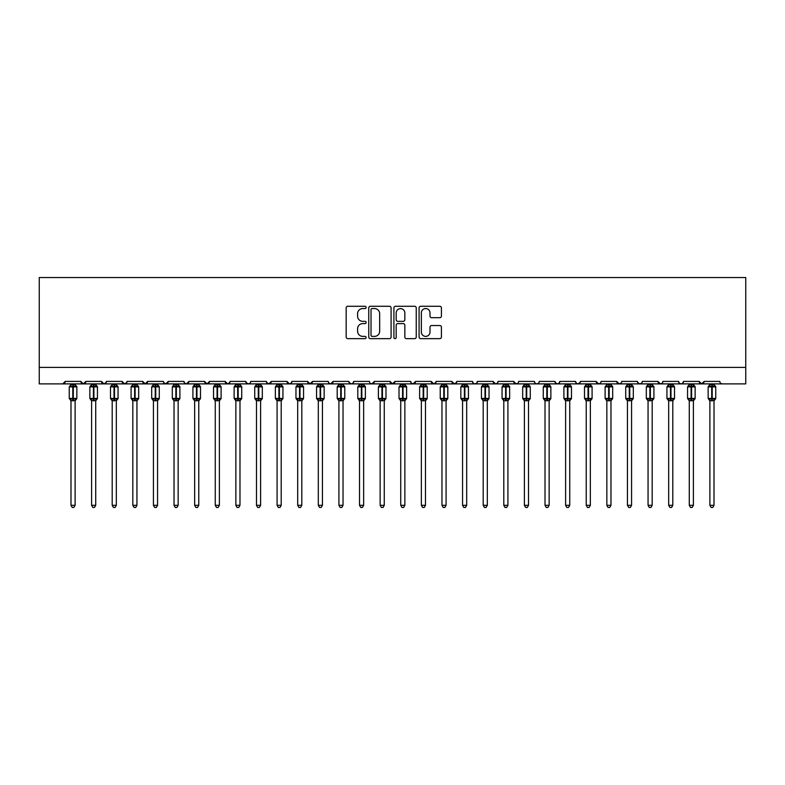 <?xml version="1.0" encoding="UTF-8"?>
<svg xmlns="http://www.w3.org/2000/svg" width="785" height="785" viewBox="0 0 785 785"><rect width="100%" height="100%" fill="white"/><g stroke="black" fill="none" stroke-linecap="round" stroke-linejoin="round"><path stroke-width="1.18" d="M366.124 307.416A1.128 1.128 0 0 0 364.986 306.287L347.794 306.287A1.619 1.619 0 0 0 346.175 307.906L346.175 337.03A1.619 1.619 0 0 0 347.794 338.649L364.986 338.649A1.128 1.128 0 0 0 366.124 337.521A1.128 1.128 0 0 0 364.986 336.382L362.758 336.382A5.181 5.181 0 0 1 357.587 331.211L357.587 328.778A5.181 5.181 0 0 1 362.758 323.597L364.986 323.597A1.128 1.128 0 0 0 366.124 322.468A1.128 1.128 0 0 0 364.986 321.34L362.758 321.34A5.181 5.181 0 0 1 357.587 316.159L357.587 313.725A5.181 5.181 0 0 1 362.758 308.554L364.986 308.554A1.128 1.128 0 0 0 366.124 307.416M439.796 317.689A1.619 1.619 0 0 0 441.415 316.08L441.415 307.906A1.619 1.619 0 0 0 439.796 306.287L420.701 306.287A1.619 1.619 0 0 0 419.082 307.906L419.082 337.03A1.619 1.619 0 0 0 420.701 338.649L439.796 338.649A1.619 1.619 0 0 0 441.415 337.03L441.415 327.159A1.619 1.619 0 0 0 439.796 325.539L431.622 325.539A1.619 1.619 0 0 0 430.003 327.159L430.003 332.055A4.327 4.327 0 0 1 425.676 336.382A4.327 4.327 0 0 1 421.349 332.055L421.349 312.881A4.327 4.327 0 0 1 425.676 308.554A4.327 4.327 0 0 1 430.003 312.881L430.003 316.08A1.619 1.619 0 0 0 431.622 317.689L439.796 317.689M39.25 367.4L745.75 367.4L745.75 277.537L39.25 277.537L39.25 383.885L62.741 383.885L65.214 381.412L80.884 381.412L81.787 383.325M391.087 307.906A1.619 1.619 0 0 0 389.468 306.287L370.373 306.287A1.619 1.619 0 0 0 368.754 307.906L368.754 337.03A1.619 1.619 0 0 0 370.373 338.649L389.468 338.649A1.619 1.619 0 0 0 391.087 337.03L391.087 307.906M395.532 306.287L414.627 306.287A1.619 1.619 0 0 1 416.246 307.906L416.246 337.03A1.619 1.619 0 0 1 414.627 338.649L406.463 338.649A1.619 1.619 0 0 1 404.844 337.03L404.844 325.216A1.619 1.619 0 0 0 403.225 323.597L397.799 323.597A1.619 1.619 0 0 0 396.18 325.216L396.18 337.521A1.128 1.128 0 0 1 395.051 338.649A1.128 1.128 0 0 1 393.913 337.521L393.913 307.906A1.619 1.619 0 0 1 395.532 306.287M62.741 383.885L65.214 381.412A2.473 2.473 0 0 1 62.741 383.885L83.357 383.885L80.884 381.412A2.473 2.473 0 0 0 83.357 383.885A2.473 2.473 0 0 0 85.83 381.412L101.491 381.412A2.473 2.473 0 0 0 103.963 383.885A2.473 2.473 0 0 0 106.436 381.412L122.097 381.412A2.473 2.473 0 0 0 124.57 383.885A2.473 2.473 0 0 0 127.042 381.412L142.713 381.412A2.473 2.473 0 0 0 145.186 383.885A2.473 2.473 0 0 0 147.658 381.412L163.319 381.412A2.473 2.473 0 0 0 165.792 383.885A2.473 2.473 0 0 0 168.265 381.412L183.925 381.412A2.473 2.473 0 0 0 186.398 383.885A2.473 2.473 0 0 0 188.881 381.412L204.542 381.412A2.473 2.473 0 0 0 207.014 383.885A2.473 2.473 0 0 0 209.487 381.412L225.148 381.412A2.473 2.473 0 0 0 227.621 383.885A2.473 2.473 0 0 0 230.093 381.412L245.764 381.412A2.473 2.473 0 0 0 248.237 383.885A2.473 2.473 0 0 0 250.709 381.412L266.37 381.412A2.473 2.473 0 0 0 268.843 383.885A2.473 2.473 0 0 0 271.316 381.412L286.976 381.412A2.473 2.473 0 0 0 289.449 383.885A2.473 2.473 0 0 0 291.922 381.412L307.592 381.412A2.473 2.473 0 0 0 310.065 383.885A2.473 2.473 0 0 0 312.538 381.412L328.199 381.412A2.473 2.473 0 0 0 330.671 383.885A2.473 2.473 0 0 0 333.144 381.412L348.805 381.412A2.473 2.473 0 0 0 351.278 383.885A2.473 2.473 0 0 0 353.75 381.412L369.421 381.412A2.473 2.473 0 0 0 371.894 383.885A2.473 2.473 0 0 0 374.366 381.412L390.027 381.412A2.473 2.473 0 0 0 392.5 383.885A2.473 2.473 0 0 0 394.973 381.412L410.634 381.412A2.473 2.473 0 0 0 413.106 383.885A2.473 2.473 0 0 0 415.579 381.412L431.25 381.412A2.473 2.473 0 0 0 433.722 383.885A2.473 2.473 0 0 0 436.195 381.412L451.856 381.412A2.473 2.473 0 0 0 454.329 383.885A2.473 2.473 0 0 0 456.801 381.412L472.462 381.412A2.473 2.473 0 0 0 474.935 383.885A2.473 2.473 0 0 0 477.408 381.412L493.078 381.412A2.473 2.473 0 0 0 495.551 383.885A2.473 2.473 0 0 0 498.024 381.412L513.684 381.412A2.473 2.473 0 0 0 516.157 383.885A2.473 2.473 0 0 0 518.63 381.412L534.291 381.412A2.473 2.473 0 0 0 536.763 383.885A2.473 2.473 0 0 0 539.236 381.412L554.907 381.412A2.473 2.473 0 0 0 557.379 383.885A2.473 2.473 0 0 0 559.852 381.412L575.513 381.412A2.473 2.473 0 0 0 577.986 383.885A2.473 2.473 0 0 0 580.458 381.412L596.119 381.412A2.473 2.473 0 0 0 598.602 383.885A2.473 2.473 0 0 0 601.074 381.412L616.735 381.412A2.473 2.473 0 0 0 619.208 383.885A2.473 2.473 0 0 0 621.681 381.412L637.341 381.412A2.473 2.473 0 0 0 639.814 383.885A2.473 2.473 0 0 0 642.287 381.412L657.958 381.412A2.473 2.473 0 0 0 660.43 383.885A2.473 2.473 0 0 0 662.903 381.412L678.564 381.412A2.473 2.473 0 0 0 681.037 383.885A2.473 2.473 0 0 0 683.509 381.412L699.17 381.412A2.473 2.473 0 0 0 701.643 383.885A2.473 2.473 0 0 0 704.116 381.412L719.786 381.412A2.473 2.473 0 0 0 722.259 383.885L720.659 383.306M84.927 383.325L85.83 381.412L83.357 383.885L701.643 383.885L704.116 381.412L703.654 382.844M683.509 381.412L682.607 383.325L681.037 383.885L679.447 383.306L678.564 381.412M662.903 381.412L662.442 382.844M662.02 383.306L660.43 383.885L657.958 381.412L658.86 383.325M637.341 381.412L638.244 383.325M580.458 381.412L579.556 383.325M575.513 381.412L576.416 383.325M559.852 381.412L558.949 383.325L557.379 383.885L555.172 382.53M554.907 381.412L555.809 383.325M534.291 381.412L535.203 383.325M517.747 383.306L516.157 383.885L513.684 381.412L514.587 383.325M498.024 381.412L497.562 382.844M497.14 383.306L495.551 383.885L493.078 381.412L493.981 383.325M477.408 381.412L476.505 383.325M472.462 381.412L473.365 383.325L474.935 383.885L476.534 383.306M456.801 381.412L455.899 383.325M456.536 382.53L454.329 383.885L451.856 381.412L452.317 382.844M436.195 381.412L435.292 383.325M435.92 382.53L433.722 383.885L431.25 381.412L432.152 383.325M410.634 381.412L411.536 383.325L413.106 383.885L415.579 381.412L414.676 383.325M394.973 381.412L392.5 383.885L390.027 381.412L390.93 383.325M370.294 383.306L371.894 383.885L374.366 381.412L373.464 383.325M353.75 381.412L352.848 383.325L351.278 383.885L349.08 382.53M348.805 381.412L349.708 383.325M328.199 381.412L329.101 383.325M312.538 381.412L310.065 383.885L307.592 381.412L308.495 383.325M291.922 381.412L291.019 383.325L289.449 383.885L286.976 381.412L287.879 383.325M266.37 381.412L267.273 383.325M245.764 381.412L246.667 383.325M230.093 381.412L229.191 383.325M204.542 381.412L207.014 383.885L209.487 381.412L208.584 383.325M183.925 381.412L184.838 383.325L186.398 383.885L188.881 381.412L187.968 383.325M163.584 382.53L165.792 383.885L168.265 381.412L167.362 383.325M163.319 381.412L164.222 383.325M143.616 383.325L142.713 381.412L145.186 383.885L147.658 381.412L146.756 383.325M127.042 381.412L126.14 383.325M106.436 381.412L105.533 383.325M745.75 367.4L745.75 383.885L701.643 383.885L699.17 381.412M101.491 381.412L103.963 383.885L106.171 382.53M122.097 381.412L124.57 383.885L126.777 382.53M225.148 381.412L227.621 383.885L229.828 382.53M246.029 382.53L248.237 383.885L249.826 383.306M266.635 382.53L268.843 383.885L271.316 381.412M329.082 383.306L330.671 383.885L333.144 381.412M535.174 383.306L536.763 383.885L538.363 383.306M576.396 383.306L577.986 383.885L580.193 382.53M596.119 381.412L598.602 383.885L600.191 383.306M616.735 381.412L619.208 383.885L620.798 383.306M637.606 382.53L639.814 383.885L641.404 383.306M372.149 308.554A1.128 1.128 0 0 0 371.02 309.683L371.02 335.254A1.128 1.128 0 0 0 372.149 336.382L374.494 336.382A5.181 5.181 0 0 0 379.675 331.211L379.675 313.725A5.181 5.181 0 0 0 374.494 308.554L372.149 308.554M404.844 312.96A4.327 4.327 0 0 0 400.507 308.633A4.327 4.327 0 0 0 396.18 312.96L396.18 319.721A1.619 1.619 0 0 0 397.799 321.34L403.225 321.34A1.619 1.619 0 0 0 404.844 319.721L404.844 312.96M70.993 505.314L75.115 505.314L73.868 507.463L72.23 507.463L70.993 505.314L70.993 400.635A1.815 1.727 180 0 0 70.032 399.123L70.395 398.594L72.799 399.173L73.299 398.437L73.299 386.151L75.713 386.73L76.302 386.122A0.824 0.824 0 0 1 76.842 386.897L69.257 386.897L69.257 398.437L72.799 398.437L72.799 386.151L70.395 386.73L70.032 386.2A1.815 1.727 -0 0 0 70.993 384.679L75.115 384.768L75.115 383.885M75.115 505.314L75.115 400.566L72.799 400.811L72.799 399.173L73.299 398.437L76.842 398.437A0.824 0.824 0 0 1 76.302 399.212L75.115 400.909M72.799 400.811L70.993 400.644M70.993 383.885L70.993 384.689M73.299 400.811L73.299 399.173L75.713 398.594L76.302 399.212M70.984 384.768L70.395 386.73L70.984 384.768M75.713 386.73L75.115 384.768M75.115 400.566L75.713 398.594M70.984 400.566L70.395 398.594M91.6 505.314L95.721 505.314L94.485 507.463L92.836 507.463L91.6 505.314L91.6 400.635A1.815 1.727 180 0 0 90.648 399.123L91.001 398.594L93.415 399.173L93.906 398.437L93.906 386.151L96.319 386.73L96.908 386.122A0.824 0.824 0 0 1 97.448 386.897L89.863 386.897L89.863 398.437L93.415 398.437L93.415 386.151L91.001 386.73L90.648 386.2A1.815 1.727 -0 0 0 91.6 384.679L95.721 384.768L95.721 383.885M95.721 505.314L95.721 400.566L93.415 400.811L93.415 399.173L93.906 398.437L97.448 398.437A0.824 0.824 0 0 1 96.908 399.212L95.721 400.909M93.415 400.811L91.6 400.644M91.6 383.885L91.6 384.689M93.906 400.811L93.906 399.173L96.319 398.594L96.908 399.212M91.6 384.768L91.001 386.73L91.6 384.768M96.319 386.73L95.721 384.768M95.721 400.566L96.319 398.594M91.6 400.566L91.001 398.594M112.206 505.314L116.327 505.314L115.091 507.463L113.442 507.463L112.206 505.314L112.206 400.635A1.815 1.727 180 0 0 111.254 399.123L111.607 398.594L114.021 399.173L114.512 398.437L114.512 386.151L116.926 386.73L117.524 386.122A0.824 0.824 0 0 1 118.064 386.897L110.479 386.897L110.479 398.437L114.021 398.437L114.021 386.151L111.607 386.73L111.254 386.2A1.815 1.727 -0 0 0 112.206 384.679L116.327 384.768L116.327 383.885M116.327 505.314L116.327 400.566L114.021 400.811L114.021 399.173L114.512 398.437L118.064 398.437A0.824 0.824 0 0 1 117.524 399.212L116.327 400.909M114.021 400.811L112.206 400.644M112.206 383.885L112.206 384.689M114.512 400.811L114.512 399.173L116.926 398.594L117.524 399.212M112.206 384.768L111.607 386.73L112.206 384.768M116.926 386.73L116.327 384.768M116.327 400.566L116.926 398.594M112.206 400.566L111.607 398.594M132.822 505.314L136.943 505.314L135.707 507.463L134.058 507.463L132.822 505.314L132.822 400.635A1.815 1.727 180 0 0 131.87 399.123L132.223 398.594L134.627 399.173L135.128 398.437L135.128 386.151L137.542 386.73L138.131 386.122A0.824 0.824 0 0 1 138.67 386.897L131.085 386.897L131.085 398.437L134.627 398.437L134.627 386.151L132.223 386.73L131.87 386.2A1.815 1.727 -0 0 0 132.822 384.679L136.943 384.768L136.943 383.885M136.943 505.314L136.943 400.566L134.627 400.811L134.627 399.173L135.128 398.437L138.67 398.437A0.824 0.824 0 0 1 138.131 399.212L136.943 400.909M134.627 400.811L132.822 400.644M132.822 383.885L132.822 384.689M135.128 400.811L135.128 399.173L137.542 398.594L138.131 399.212M132.812 384.768L132.223 386.73L132.812 384.768M137.542 386.73L136.943 384.768M136.943 400.566L137.542 398.594M132.812 400.566L132.223 398.594M153.428 505.314L157.549 505.314L156.313 507.463L154.665 507.463L153.428 505.314L153.428 400.635A1.815 1.727 180 0 0 152.476 399.123L152.83 398.594L155.244 399.173L155.734 398.437L155.734 386.151L158.148 386.73L158.737 386.122A0.824 0.824 0 0 1 159.276 386.897L151.701 386.897L151.701 398.437L155.244 398.437L155.244 386.151L152.83 386.73L152.476 386.2A1.815 1.727 -0 0 0 153.428 384.679L157.549 384.768L157.549 383.885M157.549 505.314L157.549 400.566L155.244 400.811L155.244 399.173L155.734 398.437L159.276 398.437A0.824 0.824 0 0 1 158.737 399.212L157.549 400.909M155.244 400.811L153.428 400.644M153.428 383.885L153.428 384.689M155.734 400.811L155.734 399.173L158.148 398.594L158.737 399.212M153.428 384.768L152.83 386.73L153.428 384.768M158.148 386.73L157.549 384.768M157.549 400.566L158.148 398.594M153.428 400.566L152.83 398.594M174.035 505.314L178.156 505.314L176.919 507.463L175.271 507.463L174.035 505.314L174.035 400.635A1.815 1.727 180 0 0 173.083 399.123L173.436 398.594L175.85 399.173L176.35 398.437L176.35 386.151L178.754 386.73L179.353 386.122A0.824 0.824 0 0 1 179.893 386.897L172.307 386.897L172.307 398.437L175.85 398.437L175.85 386.151L173.436 386.73L173.083 386.2A1.815 1.727 -0 0 0 174.035 384.679L178.156 384.768L178.156 383.885M178.156 505.314L178.156 400.566L175.85 400.811L175.85 399.173L176.35 398.437L179.893 398.437A0.824 0.824 0 0 1 179.353 399.212L178.156 400.909M175.85 400.811L174.035 400.644M174.035 383.885L174.035 384.689M176.35 400.811L176.35 399.173L178.754 398.594L179.353 399.212M174.035 384.768L173.436 386.73L174.035 384.768M178.754 386.73L178.156 384.768M178.156 400.566L178.754 398.594M174.035 400.566L173.436 398.594M194.651 505.314L198.772 505.314L197.535 507.463L195.887 507.463L194.651 505.314L194.651 400.635A1.815 1.727 180 0 0 193.699 399.123L194.052 398.594L196.456 399.173L196.956 398.437L196.956 386.151L199.37 386.73L199.959 386.122A0.824 0.824 0 0 1 200.499 386.897L192.914 386.897L192.914 398.437L196.456 398.437L196.456 386.151L194.052 386.73L193.699 386.2A1.815 1.727 -0 0 0 194.651 384.679L198.772 384.768L198.772 383.885M198.772 505.314L198.772 400.566L196.456 400.811L196.456 399.173L196.956 398.437L200.499 398.437A0.824 0.824 0 0 1 199.959 399.212L198.772 400.909M196.456 400.811L194.651 400.644M194.651 383.885L194.651 384.689M196.956 400.811L196.956 399.173L199.37 398.594L199.959 399.212M194.641 384.768L194.052 386.73L194.641 384.768M199.37 386.73L198.772 384.768M198.772 400.566L199.37 398.594M194.641 400.566L194.052 398.594M215.257 505.314L219.378 505.314L218.142 507.463L216.493 507.463L215.257 505.314L215.257 400.635A1.815 1.727 180 0 0 214.305 399.123L214.658 398.594L217.072 399.173L217.563 398.437L217.563 386.151L219.977 386.73L220.565 386.122A0.824 0.824 0 0 1 221.105 386.897L213.53 386.897L213.53 398.437L217.072 398.437L217.072 386.151L214.658 386.73L214.305 386.2A1.815 1.727 -0 0 0 215.257 384.679L219.378 384.768L219.378 383.885M219.378 505.314L219.378 400.566L217.072 400.811L217.072 399.173L217.563 398.437L221.105 398.437A0.824 0.824 0 0 1 220.565 399.212L219.378 400.909M217.072 400.811L215.257 400.644M215.257 383.885L215.257 384.689M217.563 400.811L217.563 399.173L219.977 398.594L220.565 399.212M215.257 384.768L214.658 386.73L215.257 384.768M219.977 386.73L219.378 384.768M219.378 400.566L219.977 398.594M215.257 400.566L214.658 398.594M235.863 505.314L239.984 505.314L238.748 507.463L237.099 507.463L235.863 505.314L235.863 400.635A1.815 1.727 180 0 0 234.911 399.123L235.264 398.594L237.678 399.173L238.179 398.437L238.179 386.151L240.583 386.73L241.181 386.122A0.824 0.824 0 0 1 241.721 386.897L234.136 386.897L234.136 398.437L237.678 398.437L237.678 386.151L235.264 386.73L234.911 386.2A1.815 1.727 -0 0 0 235.863 384.679L239.994 384.768L239.984 383.885M239.984 505.314L239.994 400.566L237.678 400.811L237.678 399.173L238.179 398.437L241.721 398.437A0.824 0.824 0 0 1 241.181 399.212L239.984 400.909M237.678 400.811L235.863 400.644M235.863 383.885L235.863 384.689M238.179 400.811L238.179 399.173L240.583 398.594L241.181 399.212M235.863 384.768L235.264 386.73L235.863 384.768M240.583 386.73L239.994 384.768M239.994 400.566L240.583 398.594M235.863 400.566L235.264 398.594M256.479 505.314L260.6 505.314L259.364 507.463L257.715 507.463L256.479 505.314L256.479 400.635A1.815 1.727 180 0 0 255.527 399.123L255.881 398.594L258.294 399.173L258.785 398.437L258.785 386.151L261.199 386.73L261.788 386.122A0.824 0.824 0 0 1 262.327 386.897L254.742 386.897L254.742 398.437L258.294 398.437L258.294 386.151L255.881 386.73L255.527 386.2A1.815 1.727 -0 0 0 256.479 384.679L260.6 384.768L260.6 383.885M260.6 505.314L260.6 400.566L258.294 400.811L258.294 399.173L258.785 398.437L262.327 398.437A0.824 0.824 0 0 1 261.788 399.212L260.6 400.909M258.294 400.811L256.479 400.644M256.479 383.885L256.479 384.689M258.785 400.811L258.785 399.173L261.199 398.594L261.788 399.212M256.479 384.768L255.881 386.73L256.479 384.768M261.199 386.73L260.6 384.768M260.6 400.566L261.199 398.594M256.479 400.566L255.881 398.594M277.085 505.314L281.207 505.314L279.97 507.463L278.322 507.463L277.085 505.314L277.085 400.635A1.815 1.727 180 0 0 276.134 399.123L276.487 398.594L278.901 399.173L279.391 398.437L279.391 386.151L281.805 386.73L282.394 386.122A0.824 0.824 0 0 1 282.943 386.897L275.358 386.897L275.358 398.437L278.901 398.437L278.901 386.151L276.487 386.73L276.134 386.2A1.815 1.727 -0 0 0 277.085 384.679L281.207 384.768L281.207 383.885M281.207 505.314L281.207 400.566L278.901 400.811L278.901 399.173L279.391 398.437L282.943 398.437A0.824 0.824 0 0 1 282.394 399.212L281.207 400.909M278.901 400.811L277.085 400.644M277.085 383.885L277.085 384.689M279.391 400.811L279.391 399.173L281.805 398.594L282.394 399.212M277.085 384.768L276.487 386.73L277.085 384.768M281.805 386.73L281.207 384.768M281.207 400.566L281.805 398.594M277.085 400.566L276.487 398.594M297.692 505.314L301.813 505.314L300.576 507.463L298.938 507.463L297.692 505.314L297.692 400.635A1.815 1.727 180 0 0 296.74 399.123L297.093 398.594L299.507 399.173L300.007 398.437L300.007 386.151L302.411 386.73L303.01 386.122A0.824 0.824 0 0 1 303.55 386.897L295.965 386.897L295.965 398.437L299.507 398.437L299.507 386.151L297.093 386.73L296.74 386.2A1.815 1.727 -0 0 0 297.692 384.679L301.823 384.768L301.813 383.885M301.813 505.314L301.823 400.566L299.507 400.811L299.507 399.173L300.007 398.437L303.55 398.437A0.824 0.824 0 0 1 303.01 399.212L301.813 400.909M299.507 400.811L297.692 400.644M297.692 383.885L297.692 384.689M300.007 400.811L300.007 399.173L302.411 398.594L303.01 399.212M297.692 384.768L297.093 386.73L297.692 384.768M302.411 386.73L301.823 384.768M301.823 400.566L302.411 398.594M297.692 400.566L297.093 398.594M318.308 505.314L322.429 505.314L321.193 507.463L319.544 507.463L318.308 505.314L318.308 400.635A1.815 1.727 180 0 0 317.356 399.123L317.709 398.594L320.123 399.173L320.614 398.437L320.614 386.151L323.027 386.73L323.616 386.122A0.824 0.824 0 0 1 324.156 386.897L316.571 386.897L316.571 398.437L320.123 398.437L320.123 386.151L317.709 386.73L317.356 386.2A1.815 1.727 -0 0 0 318.308 384.679L322.429 384.768L322.429 383.885M322.429 505.314L322.429 400.566L320.123 400.811L320.123 399.173L320.614 398.437L324.156 398.437A0.824 0.824 0 0 1 323.616 399.212L322.429 400.909M320.123 400.811L318.308 400.644M318.308 383.885L318.308 384.689M320.614 400.811L320.614 399.173L323.027 398.594L323.616 399.212M318.308 384.768L317.709 386.73L318.308 384.768M323.027 386.73L322.429 384.768M322.429 400.566L323.027 398.594M318.308 400.566L317.709 398.594M338.914 505.314L343.035 505.314L341.799 507.463L340.15 507.463L338.914 505.314L338.914 400.635A1.815 1.727 180 0 0 337.962 399.123L338.315 398.594L340.729 399.173L341.22 398.437L341.22 386.151L343.634 386.73L344.222 386.122A0.824 0.824 0 0 1 344.772 386.897L337.187 386.897L337.187 398.437L340.729 398.437L340.729 386.151L338.315 386.73L337.962 386.2A1.815 1.727 -0 0 0 338.914 384.679L343.035 384.768L343.035 383.885M343.035 505.314L343.035 400.566L340.729 400.811L340.729 399.173L341.22 398.437L344.772 398.437A0.824 0.824 0 0 1 344.222 399.212L343.035 400.909M340.729 400.811L338.914 400.644M338.914 383.885L338.914 384.689M341.22 400.811L341.22 399.173L343.634 398.594L344.222 399.212M338.914 384.768L338.315 386.73L338.914 384.768M343.634 386.73L343.035 384.768M343.035 400.566L343.634 398.594M338.914 400.566L338.315 398.594M359.52 505.314L363.651 505.314L362.405 507.463L360.766 507.463L359.52 505.314L359.52 400.635A1.815 1.727 180 0 0 358.568 399.123L358.922 398.594L361.335 399.173L361.836 398.437L361.836 386.151L364.24 386.73L364.839 386.122A0.824 0.824 0 0 1 365.378 386.897L357.793 386.897L357.793 398.437L361.335 398.437L361.335 386.151L358.922 386.73L358.568 386.2A1.815 1.727 -0 0 0 359.52 384.679L363.651 384.768L363.651 383.885M363.651 505.314L363.651 400.566L361.335 400.811L361.335 399.173L361.836 398.437L365.378 398.437A0.824 0.824 0 0 1 364.839 399.212L363.651 400.909M361.335 400.811L359.52 400.644M359.52 383.885L359.52 384.689M361.836 400.811L361.836 399.173L364.24 398.594L364.839 399.212M359.52 384.768L358.922 386.73L359.52 384.768M364.24 386.73L363.651 384.768M363.651 400.566L364.24 398.594M359.52 400.566L358.922 398.594M380.136 505.314L384.257 505.314L383.021 507.463L381.373 507.463L380.136 505.314L380.136 400.635A1.815 1.727 180 0 0 379.184 399.123L379.538 398.594L381.952 399.173L382.442 398.437L382.442 386.151L384.856 386.73L385.445 386.122A0.824 0.824 0 0 1 385.984 386.897L378.399 386.897L378.399 398.437L381.952 398.437L381.952 386.151L379.538 386.73L379.184 386.2A1.815 1.727 -0 0 0 380.136 384.679L384.257 384.768L384.257 383.885M384.257 505.314L384.257 400.566L381.952 400.811L381.952 399.173L382.442 398.437L385.984 398.437A0.824 0.824 0 0 1 385.445 399.212L384.257 400.909M381.952 400.811L380.136 400.644M380.136 383.885L380.136 384.689M382.442 400.811L382.442 399.173L384.856 398.594L385.445 399.212M380.136 384.768L379.538 386.73L380.136 384.768M384.856 386.73L384.257 384.768M384.257 400.566L384.856 398.594M380.136 400.566L379.538 398.594M400.742 505.314L404.864 505.314L403.627 507.463L401.979 507.463L400.742 505.314L400.742 400.635A1.815 1.727 180 0 0 399.791 399.123L400.144 398.594L402.558 399.173L403.048 398.437L403.048 386.151L405.462 386.73L406.061 386.122A0.824 0.824 0 0 1 406.601 386.897L399.015 386.897L399.015 398.437L402.558 398.437L402.558 386.151L400.144 386.73L399.791 386.2A1.815 1.727 -0 0 0 400.742 384.679L404.864 384.768L404.864 383.885M404.864 505.314L404.864 400.566L402.558 400.811L402.558 399.173L403.048 398.437L406.601 398.437A0.824 0.824 0 0 1 406.061 399.212L404.864 400.909M402.558 400.811L400.742 400.644M400.742 383.885L400.742 384.689M403.048 400.811L403.048 399.173L405.462 398.594L406.061 399.212M400.742 384.768L400.144 386.73L400.742 384.768M405.462 386.73L404.864 384.768M404.864 400.566L405.462 398.594M400.742 400.566L400.144 398.594M421.349 505.314L425.48 505.314L424.234 507.463L422.595 507.463L421.349 505.314L421.349 400.635A1.815 1.727 180 0 0 420.397 399.123L420.76 398.594L423.164 399.173L423.664 398.437L423.664 386.151L426.078 386.73L426.667 386.122A0.824 0.824 0 0 1 427.207 386.897L419.622 386.897L419.622 398.437L423.164 398.437L423.164 386.151L420.76 386.73L420.397 386.2A1.815 1.727 -0 0 0 421.349 384.679L425.48 384.768L425.48 383.885M425.48 505.314L425.48 400.566L423.164 400.811L423.164 399.173L423.664 398.437L427.207 398.437A0.824 0.824 0 0 1 426.667 399.212L425.48 400.909M423.164 400.811L421.349 400.644M421.349 383.885L421.349 384.689M423.664 400.811L423.664 399.173L426.078 398.594L426.667 399.212M421.349 384.768L420.76 386.73L421.349 384.768M426.078 386.73L425.48 384.768M425.48 400.566L426.078 398.594M421.349 400.566L420.76 398.594M441.965 505.314L446.086 505.314L444.85 507.463L443.201 507.463L441.965 505.314L441.965 400.635A1.815 1.727 180 0 0 441.013 399.123L441.366 398.594L443.78 399.173L444.271 398.437L444.271 386.151L446.685 386.73L447.273 386.122A0.824 0.824 0 0 1 447.813 386.897L440.228 386.897L440.228 398.437L443.78 398.437L443.78 386.151L441.366 386.73L441.013 386.2A1.815 1.727 -0 0 0 441.965 384.679L446.086 384.768L446.086 383.885M446.086 505.314L446.086 400.566L443.78 400.811L443.78 399.173L444.271 398.437L447.813 398.437A0.824 0.824 0 0 1 447.273 399.212L446.086 400.909M443.78 400.811L441.965 400.644M441.965 383.885L441.965 384.689M444.271 400.811L444.271 399.173L446.685 398.594L447.273 399.212M441.965 384.768L441.366 386.73L441.965 384.768M446.685 386.73L446.086 384.768M446.086 400.566L446.685 398.594M441.965 400.566L441.366 398.594M462.571 505.314L466.692 505.314L465.456 507.463L463.807 507.463L462.571 505.314L462.571 400.635A1.815 1.727 180 0 0 461.619 399.123L461.972 398.594L464.386 399.173L464.877 398.437L464.877 386.151L467.291 386.73L467.889 386.122A0.824 0.824 0 0 1 468.429 386.897L460.844 386.897L460.844 398.437L464.386 398.437L464.386 386.151L461.972 386.73L461.619 386.2A1.815 1.727 -0 0 0 462.571 384.679L466.692 384.768L466.692 383.885M466.692 505.314L466.692 400.566L464.386 400.811L464.386 399.173L464.877 398.437L468.429 398.437A0.824 0.824 0 0 1 467.889 399.212L466.692 400.909M464.386 400.811L462.571 400.644M462.571 383.885L462.571 384.689M464.877 400.811L464.877 399.173L467.291 398.594L467.889 399.212M462.571 384.768L461.972 386.73L462.571 384.768M467.291 386.73L466.692 384.768M466.692 400.566L467.291 398.594M462.571 400.566L461.972 398.594M483.187 505.314L487.308 505.314L486.062 507.463L484.423 507.463L483.187 505.314L483.187 400.635A1.815 1.727 180 0 0 482.225 399.123L482.589 398.594L484.993 399.173L485.493 398.437L485.493 386.151L487.907 386.73L488.496 386.122A0.824 0.824 0 0 1 489.035 386.897L481.45 386.897L481.45 398.437L484.993 398.437L484.993 386.151L482.589 386.73L482.225 386.2A1.815 1.727 -0 0 0 483.187 384.679L487.308 384.768L487.308 383.885M487.308 505.314L487.308 400.566L484.993 400.811L484.993 399.173L485.493 398.437L489.035 398.437A0.824 0.824 0 0 1 488.496 399.212L487.308 400.909M484.993 400.811L483.187 400.644M483.187 383.885L483.187 384.689M485.493 400.811L485.493 399.173L487.907 398.594L488.496 399.212M483.177 384.768L482.589 386.73L483.177 384.768M487.907 386.73L487.308 384.768M487.308 400.566L487.907 398.594M483.177 400.566L482.589 398.594M503.793 505.314L507.915 505.314L506.678 507.463L505.03 507.463L503.793 505.314L503.793 400.635A1.815 1.727 180 0 0 502.842 399.123L503.195 398.594L505.609 399.173L506.099 398.437L506.099 386.151L508.513 386.73L509.102 386.122A0.824 0.824 0 0 1 509.642 386.897L502.057 386.897L502.057 398.437L505.609 398.437L505.609 386.151L503.195 386.73L502.842 386.2A1.815 1.727 -0 0 0 503.793 384.679L507.915 384.768L507.915 383.885M507.915 505.314L507.915 400.566L505.609 400.811L505.609 399.173L506.099 398.437L509.642 398.437A0.824 0.824 0 0 1 509.102 399.212L507.915 400.909M505.609 400.811L503.793 400.644M503.793 383.885L503.793 384.689M506.099 400.811L506.099 399.173L508.513 398.594L509.102 399.212M503.793 384.768L503.195 386.73L503.793 384.768M508.513 386.73L507.915 384.768M507.915 400.566L508.513 398.594M503.793 400.566L503.195 398.594M524.4 505.314L528.521 505.314L527.284 507.463L525.636 507.463L524.4 505.314L524.4 400.635A1.815 1.727 180 0 0 523.448 399.123L523.801 398.594L526.215 399.173L526.706 398.437L526.706 386.151L529.119 386.73L529.718 386.122A0.824 0.824 0 0 1 530.258 386.897L522.673 386.897L522.673 398.437L526.215 398.437L526.215 386.151L523.801 386.73L523.448 386.2A1.815 1.727 -0 0 0 524.4 384.679L528.521 384.768L528.521 383.885M528.521 505.314L528.521 400.566L526.215 400.811L526.215 399.173L526.706 398.437L530.258 398.437A0.824 0.824 0 0 1 529.718 399.212L528.521 400.909M526.215 400.811L524.4 400.644M524.4 383.885L524.4 384.689M526.706 400.811L526.706 399.173L529.119 398.594L529.718 399.212M524.4 384.768L523.801 386.73L524.4 384.768M529.119 386.73L528.521 384.768M528.521 400.566L529.119 398.594M524.4 400.566L523.801 398.594M545.016 505.314L549.137 505.314L547.901 507.463L546.252 507.463L545.016 505.314L545.016 400.635A1.815 1.727 180 0 0 544.064 399.123L544.417 398.594L546.821 399.173L547.322 398.437L547.322 386.151L549.736 386.73L550.324 386.122A0.824 0.824 0 0 1 550.864 386.897L543.279 386.897L543.279 398.437L546.821 398.437L546.821 386.151L544.417 386.73L544.064 386.2A1.815 1.727 -0 0 0 545.016 384.679L549.137 384.768L549.137 383.885M549.137 505.314L549.137 400.566L546.821 400.811L546.821 399.173L547.322 398.437L550.864 398.437A0.824 0.824 0 0 1 550.324 399.212L549.137 400.909M546.821 400.811L545.016 400.644M545.016 383.885L545.016 384.689M547.322 400.811L547.322 399.173L549.736 398.594L550.324 399.212M545.006 384.768L544.417 386.73L545.006 384.768M549.736 386.73L549.137 384.768M549.137 400.566L549.736 398.594M545.006 400.566L544.417 398.594M565.622 505.314L569.743 505.314L568.507 507.463L566.858 507.463L565.622 505.314L565.622 400.635A1.815 1.727 180 0 0 564.67 399.123L565.023 398.594L567.437 399.173L567.928 398.437L567.928 386.151L570.342 386.73L570.931 386.122A0.824 0.824 0 0 1 571.47 386.897L563.895 386.897L563.895 398.437L567.437 398.437L567.437 386.151L565.023 386.73L564.67 386.2A1.815 1.727 -0 0 0 565.622 384.679L569.743 384.768L569.743 383.885M569.743 505.314L569.743 400.566L567.437 400.811L567.437 399.173L567.928 398.437L571.47 398.437A0.824 0.824 0 0 1 570.931 399.212L569.743 400.909M567.437 400.811L565.622 400.644M565.622 383.885L565.622 384.689M567.928 400.811L567.928 399.173L570.342 398.594L570.931 399.212M565.622 384.768L565.023 386.73L565.622 384.768M570.342 386.73L569.743 384.768M569.743 400.566L570.342 398.594M565.622 400.566L565.023 398.594M586.228 505.314L590.349 505.314L589.113 507.463L587.465 507.463L586.228 505.314L586.228 400.635A1.815 1.727 180 0 0 585.276 399.123L585.63 398.594L588.043 399.173L588.544 398.437L588.544 386.151L590.948 386.73L591.547 386.122A0.824 0.824 0 0 1 592.086 386.897L584.501 386.897L584.501 398.437L588.043 398.437L588.043 386.151L585.63 386.73L585.276 386.2A1.815 1.727 -0 0 0 586.228 384.679L590.359 384.768L590.349 383.885M590.349 505.314L590.359 400.566L588.043 400.811L588.043 399.173L588.544 398.437L592.086 398.437A0.824 0.824 0 0 1 591.547 399.212L590.349 400.909M588.043 400.811L586.228 400.644M586.228 383.885L586.228 384.689M588.544 400.811L588.544 399.173L590.948 398.594L591.547 399.212M586.228 384.768L585.63 386.73L586.228 384.768M590.948 386.73L590.359 384.768M590.359 400.566L590.948 398.594M586.228 400.566L585.63 398.594M606.844 505.314L610.965 505.314L609.729 507.463L608.081 507.463L606.844 505.314L606.844 400.635A1.815 1.727 180 0 0 605.892 399.123L606.246 398.594L608.65 399.173L609.15 398.437L609.15 386.151L611.564 386.73L612.153 386.122A0.824 0.824 0 0 1 612.692 386.897L605.107 386.897L605.107 398.437L608.65 398.437L608.65 386.151L606.246 386.73L605.892 386.2A1.815 1.727 -0 0 0 606.844 384.679L610.965 384.768L610.965 383.885M610.965 505.314L610.965 400.566L608.65 400.811L608.65 399.173L609.15 398.437L612.692 398.437A0.824 0.824 0 0 1 612.153 399.212L610.965 400.909M608.65 400.811L606.844 400.644M606.844 383.885L606.844 384.689M609.15 400.811L609.15 399.173L611.564 398.594L612.153 399.212M606.844 384.768L606.246 386.73L606.844 384.768M611.564 386.73L610.965 384.768M610.965 400.566L611.564 398.594M606.844 400.566L606.246 398.594M627.451 505.314L631.572 505.314L630.335 507.463L628.687 507.463L627.451 505.314L627.451 400.635A1.815 1.727 180 0 0 626.499 399.123L626.852 398.594L629.266 399.173L629.756 398.437L629.756 386.151L632.17 386.73L632.759 386.122A0.824 0.824 0 0 1 633.299 386.897L625.723 386.897L625.723 398.437L629.266 398.437L629.266 386.151L626.852 386.73L626.499 386.2A1.815 1.727 -0 0 0 627.451 384.679L631.572 384.768L631.572 383.885M631.572 505.314L631.572 400.566L629.266 400.811L629.266 399.173L629.756 398.437L633.299 398.437A0.824 0.824 0 0 1 632.759 399.212L631.572 400.909M629.266 400.811L627.451 400.644M627.451 383.885L627.451 384.689M629.756 400.811L629.756 399.173L632.17 398.594L632.759 399.212M627.451 384.768L626.852 386.73L627.451 384.768M632.17 386.73L631.572 384.768M631.572 400.566L632.17 398.594M627.451 400.566L626.852 398.594M648.057 505.314L652.178 505.314L650.942 507.463L649.293 507.463L648.057 505.314L648.057 400.635A1.815 1.727 180 0 0 647.105 399.123L647.458 398.594L649.872 399.173L650.372 398.437L650.372 386.151L652.777 386.73L653.375 386.122A0.824 0.824 0 0 1 653.915 386.897L646.33 386.897L646.33 398.437L649.872 398.437L649.872 386.151L647.458 386.73L647.105 386.2A1.815 1.727 -0 0 0 648.057 384.679L652.188 384.768L652.178 383.885M652.178 505.314L652.188 400.566L649.872 400.811L649.872 399.173L650.372 398.437L653.915 398.437A0.824 0.824 0 0 1 653.375 399.212L652.178 400.909M649.872 400.811L648.057 400.644M648.057 383.885L648.057 384.689M650.372 400.811L650.372 399.173L652.777 398.594L653.375 399.212M648.057 384.768L647.458 386.73L648.057 384.768M652.777 386.73L652.188 384.768M652.188 400.566L652.777 398.594M648.057 400.566L647.458 398.594M668.673 505.314L672.794 505.314L671.558 507.463L669.909 507.463L668.673 505.314L668.673 400.635A1.815 1.727 180 0 0 667.721 399.123L668.074 398.594L670.488 399.173L670.979 398.437L670.979 386.151L673.393 386.73L673.981 386.122A0.824 0.824 0 0 1 674.521 386.897L666.936 386.897L666.936 398.437L670.488 398.437L670.488 386.151L668.074 386.73L667.721 386.2A1.815 1.727 -0 0 0 668.673 384.679L672.794 384.768L672.794 383.885M672.794 505.314L672.794 400.566L670.488 400.811L670.488 399.173L670.979 398.437L674.521 398.437A0.824 0.824 0 0 1 673.981 399.212L672.794 400.909M670.488 400.811L668.673 400.644M668.673 383.885L668.673 384.689M670.979 400.811L670.979 399.173L673.393 398.594L673.981 399.212M668.673 384.768L668.074 386.73L668.673 384.768M673.393 386.73L672.794 384.768M672.794 400.566L673.393 398.594M668.673 400.566L668.074 398.594M689.279 505.314L693.4 505.314L692.164 507.463L690.515 507.463L689.279 505.314L689.279 400.635A1.815 1.727 180 0 0 688.327 399.123L688.681 398.594L691.094 399.173L691.585 398.437L691.585 386.151L693.999 386.73L694.588 386.122A0.824 0.824 0 0 1 695.137 386.897L687.552 386.897L687.552 398.437L691.094 398.437L691.094 386.151L688.681 386.73L688.327 386.2A1.815 1.727 -0 0 0 689.279 384.679L693.4 384.768L693.4 383.885M693.4 505.314L693.4 400.566L691.094 400.811L691.094 399.173L691.585 398.437L695.137 398.437A0.824 0.824 0 0 1 694.588 399.212L693.4 400.909M691.094 400.811L689.279 400.644M689.279 383.885L689.279 384.689M691.585 400.811L691.585 399.173L693.999 398.594L694.588 399.212M689.279 384.768L688.681 386.73L689.279 384.768M693.999 386.73L693.4 384.768M693.4 400.566L693.999 398.594M689.279 400.566L688.681 398.594M709.885 505.314L714.007 505.314L712.77 507.463L711.131 507.463L709.885 505.314L709.885 400.635A1.815 1.727 180 0 0 708.933 399.123L709.287 398.594L711.701 399.173L712.201 398.437L712.201 386.151L714.605 386.73L715.204 386.122A0.824 0.824 0 0 1 715.743 386.897L708.158 386.897L708.158 398.437L711.701 398.437L711.701 386.151L709.287 386.73L708.933 386.2A1.815 1.727 -0 0 0 709.885 384.679L714.016 384.768L714.007 383.885M714.007 505.314L714.016 400.566L711.701 400.811L711.701 399.173L712.201 398.437L715.743 398.437A0.824 0.824 0 0 1 715.204 399.212L714.007 400.909M711.701 400.811L709.885 400.644M709.885 383.885L709.885 384.689M712.201 400.811L712.201 399.173L714.605 398.594L715.204 399.212M709.885 384.768L709.287 386.73L709.885 384.768M714.605 386.73L714.016 384.768M714.016 400.566L714.605 398.594M709.885 400.566L709.287 398.594M73.299 384.522L73.299 386.151L72.799 384.522M76.066 386.2A1.815 1.727 -0 0 1 75.115 384.679M75.115 400.644A1.815 1.727 180 0 1 76.066 399.123M93.906 384.522L93.906 386.151L93.415 384.522M96.673 386.2A1.815 1.727 -0 0 1 95.721 384.679M95.721 400.644A1.815 1.727 180 0 1 96.673 399.123M114.512 384.522L114.512 386.151L114.021 384.522M117.279 386.2A1.815 1.727 -0 0 1 116.327 384.679M116.327 400.644A1.815 1.727 180 0 1 117.279 399.123M135.128 384.522L135.128 386.151L134.627 384.522M137.895 386.2A1.815 1.727 -0 0 1 136.943 384.679M136.943 400.644A1.815 1.727 180 0 1 137.895 399.123M155.734 384.522L155.734 386.151L155.244 384.522M158.501 386.2A1.815 1.727 -0 0 1 157.549 384.679M157.549 400.644A1.815 1.727 180 0 1 158.501 399.123M176.35 384.522L176.35 386.151L175.85 384.522M179.108 386.2A1.815 1.727 -0 0 1 178.156 384.679M178.156 400.644A1.815 1.727 180 0 1 179.108 399.123M196.956 384.522L196.956 386.151L196.456 384.522M199.724 386.2A1.815 1.727 -0 0 1 198.772 384.679M198.772 400.644A1.815 1.727 180 0 1 199.724 399.123M217.563 384.522L217.563 386.151L217.072 384.522M220.33 386.2A1.815 1.727 -0 0 1 219.378 384.679M219.378 400.644A1.815 1.727 180 0 1 220.33 399.123M238.179 384.522L238.179 386.151L237.678 384.522M240.936 386.2A1.815 1.727 -0 0 1 239.984 384.679M239.984 400.644A1.815 1.727 180 0 1 240.936 399.123M258.785 384.522L258.785 386.151L258.294 384.522M261.552 386.2A1.815 1.727 -0 0 1 260.6 384.679M260.6 400.644A1.815 1.727 180 0 1 261.552 399.123M279.391 384.522L279.391 386.151L278.901 384.522M282.158 386.2A1.815 1.727 -0 0 1 281.207 384.679M281.207 400.644A1.815 1.727 180 0 1 282.158 399.123M300.007 384.522L300.007 386.151L299.507 384.522M302.774 386.2A1.815 1.727 -0 0 1 301.813 384.679M301.813 400.644A1.815 1.727 180 0 1 302.774 399.123M320.614 384.522L320.614 386.151L320.123 384.522M323.381 386.2A1.815 1.727 -0 0 1 322.429 384.679M322.429 400.644A1.815 1.727 180 0 1 323.381 399.123M341.22 384.522L341.22 386.151L340.729 384.522M343.987 386.2A1.815 1.727 -0 0 1 343.035 384.679M343.035 400.644A1.815 1.727 180 0 1 343.987 399.123M361.836 384.522L361.836 386.151L361.335 384.522M364.603 386.2A1.815 1.727 -0 0 1 363.651 384.679M363.651 400.644A1.815 1.727 180 0 1 364.603 399.123M382.442 384.522L382.442 386.151L381.952 384.522M385.209 386.2A1.815 1.727 -0 0 1 384.257 384.679M384.257 400.644A1.815 1.727 180 0 1 385.209 399.123M403.048 384.522L403.048 386.151L402.558 384.522M405.816 386.2A1.815 1.727 -0 0 1 404.864 384.679M404.864 400.644A1.815 1.727 180 0 1 405.816 399.123M423.664 384.522L423.664 386.151L423.164 384.522M426.432 386.2A1.815 1.727 -0 0 1 425.48 384.679M425.48 400.644A1.815 1.727 180 0 1 426.432 399.123M444.271 384.522L444.271 386.151L443.78 384.522M447.038 386.2A1.815 1.727 -0 0 1 446.086 384.679M446.086 400.644A1.815 1.727 180 0 1 447.038 399.123M464.877 384.522L464.877 386.151L464.386 384.522M467.644 386.2A1.815 1.727 -0 0 1 466.692 384.679M466.692 400.644A1.815 1.727 180 0 1 467.644 399.123M485.493 384.522L485.493 386.151L484.993 384.522M488.26 386.2A1.815 1.727 -0 0 1 487.308 384.679M487.308 400.644A1.815 1.727 180 0 1 488.26 399.123M506.099 384.522L506.099 386.151L505.609 384.522M508.866 386.2A1.815 1.727 -0 0 1 507.915 384.679M507.915 400.644A1.815 1.727 180 0 1 508.866 399.123M526.706 384.522L526.706 386.151L526.215 384.522M529.473 386.2A1.815 1.727 -0 0 1 528.521 384.679M528.521 400.644A1.815 1.727 180 0 1 529.473 399.123M547.322 384.522L547.322 386.151L546.821 384.522M550.089 386.2A1.815 1.727 -0 0 1 549.137 384.679M549.137 400.644A1.815 1.727 180 0 1 550.089 399.123M567.928 384.522L567.928 386.151L567.437 384.522M570.695 386.2A1.815 1.727 -0 0 1 569.743 384.679M569.743 400.644A1.815 1.727 180 0 1 570.695 399.123M588.544 384.522L588.544 386.151L588.043 384.522M591.301 386.2A1.815 1.727 -0 0 1 590.349 384.679M590.349 400.644A1.815 1.727 180 0 1 591.301 399.123M609.15 384.522L609.15 386.151L608.65 384.522M611.917 386.2A1.815 1.727 -0 0 1 610.965 384.679M610.965 400.644A1.815 1.727 180 0 1 611.917 399.123M629.756 384.522L629.756 386.151L629.266 384.522M632.524 386.2A1.815 1.727 -0 0 1 631.572 384.679M631.572 400.644A1.815 1.727 180 0 1 632.524 399.123M650.372 384.522L650.372 386.151L649.872 384.522M653.13 386.2A1.815 1.727 -0 0 1 652.178 384.679M652.178 400.644A1.815 1.727 180 0 1 653.13 399.123M670.979 384.522L670.979 386.151L670.488 384.522M673.746 386.2A1.815 1.727 -0 0 1 672.794 384.679M672.794 400.644A1.815 1.727 180 0 1 673.746 399.123M691.585 384.522L691.585 386.151L691.094 384.522M694.352 386.2A1.815 1.727 -0 0 1 693.4 384.679M693.4 400.644A1.815 1.727 180 0 1 694.352 399.123M712.201 384.522L712.201 386.151L711.701 384.522M714.968 386.2A1.815 1.727 -0 0 1 714.007 384.679M714.007 400.644A1.815 1.727 180 0 1 714.968 399.123M76.842 398.437L76.842 386.897M70.993 400.909L69.257 398.437M70.993 384.414L69.257 386.897M76.302 386.122L75.115 384.414M97.448 398.437L97.448 386.897M91.6 400.909L89.863 398.437M91.6 384.414L89.863 386.897M96.908 386.122L95.721 384.414M118.064 398.437L118.064 386.897M112.206 400.909L110.479 398.437M112.206 384.414L110.479 386.897M117.524 386.122L116.327 384.414M138.67 398.437L138.67 386.897M132.822 400.909L131.085 398.437M132.822 384.414L131.085 386.897M138.131 386.122L136.943 384.414M159.276 398.437L159.276 386.897M153.428 400.909L151.701 398.437M153.428 384.414L151.701 386.897M158.737 386.122L157.549 384.414M179.893 398.437L179.893 386.897M174.035 400.909L172.307 398.437M174.035 384.414L172.307 386.897M179.353 386.122L178.156 384.414M200.499 398.437L200.499 386.897M194.651 400.909L192.914 398.437M194.651 384.414L192.914 386.897M199.959 386.122L198.772 384.414M221.105 398.437L221.105 386.897M215.257 400.909L213.53 398.437M215.257 384.414L213.53 386.897M220.565 386.122L219.378 384.414M241.721 398.437L241.721 386.897M235.863 400.909L234.136 398.437M235.863 384.414L234.136 386.897M241.181 386.122L239.984 384.414M262.327 398.437L262.327 386.897M256.479 400.909L254.742 398.437M256.479 384.414L254.742 386.897M261.788 386.122L260.6 384.414M282.943 398.437L282.943 386.897M277.085 400.909L275.358 398.437M277.085 384.414L275.358 386.897M282.394 386.122L281.207 384.414M303.55 398.437L303.55 386.897M297.692 400.909L295.965 398.437M297.692 384.414L295.965 386.897M303.01 386.122L301.813 384.414M324.156 398.437L324.156 386.897M318.308 400.909L316.571 398.437M318.308 384.414L316.571 386.897M323.616 386.122L322.429 384.414M344.772 398.437L344.772 386.897M338.914 400.909L337.187 398.437M338.914 384.414L337.187 386.897M344.222 386.122L343.035 384.414M365.378 398.437L365.378 386.897M359.52 400.909L357.793 398.437M359.52 384.414L357.793 386.897M364.839 386.122L363.651 384.414M385.984 398.437L385.984 386.897M380.136 400.909L378.399 398.437M380.136 384.414L378.399 386.897M385.445 386.122L384.257 384.414M406.601 398.437L406.601 386.897M400.742 400.909L399.015 398.437M400.742 384.414L399.015 386.897M406.061 386.122L404.864 384.414M427.207 398.437L427.207 386.897M421.349 400.909L419.622 398.437M421.349 384.414L419.622 386.897M426.667 386.122L425.48 384.414M447.813 398.437L447.813 386.897M441.965 400.909L440.228 398.437M441.965 384.414L440.228 386.897M447.273 386.122L446.086 384.414M468.429 398.437L468.429 386.897M462.571 400.909L460.844 398.437M462.571 384.414L460.844 386.897M467.889 386.122L466.692 384.414M489.035 398.437L489.035 386.897M483.187 400.909L481.45 398.437M483.187 384.414L481.45 386.897M488.496 386.122L487.308 384.414M509.642 398.437L509.642 386.897M503.793 400.909L502.057 398.437M503.793 384.414L502.057 386.897M509.102 386.122L507.915 384.414M530.258 398.437L530.258 386.897M524.4 400.909L522.673 398.437M524.4 384.414L522.673 386.897M529.718 386.122L528.521 384.414M550.864 398.437L550.864 386.897M545.016 400.909L543.279 398.437M545.016 384.414L543.279 386.897M550.324 386.122L549.137 384.414M571.47 398.437L571.47 386.897M565.622 400.909L563.895 398.437M565.622 384.414L563.895 386.897M570.931 386.122L569.743 384.414M592.086 398.437L592.086 386.897M586.228 400.909L584.501 398.437M586.228 384.414L584.501 386.897M591.547 386.122L590.349 384.414M612.692 398.437L612.692 386.897M606.844 400.909L605.107 398.437M606.844 384.414L605.107 386.897M612.153 386.122L610.965 384.414M633.299 398.437L633.299 386.897M627.451 400.909L625.723 398.437M627.451 384.414L625.723 386.897M632.759 386.122L631.572 384.414M653.915 398.437L653.915 386.897M648.057 400.909L646.33 398.437M648.057 384.414L646.33 386.897M653.375 386.122L652.178 384.414M674.521 398.437L674.521 386.897M668.673 400.909L666.936 398.437M668.673 384.414L666.936 386.897M673.981 386.122L672.794 384.414M695.137 398.437L695.137 386.897M689.279 400.909L687.552 398.437M689.279 384.414L687.552 386.897M694.588 386.122L693.4 384.414M715.743 398.437L715.743 386.897M709.885 400.909L708.158 398.437M709.885 384.414L708.158 386.897M715.204 386.122L714.007 384.414"/></g></svg>
